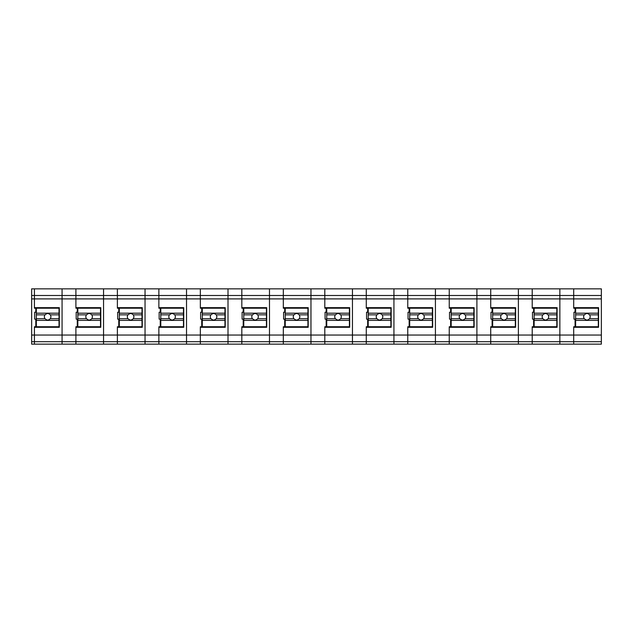 <?xml version="1.0" encoding="UTF-8"?>
<svg xmlns="http://www.w3.org/2000/svg" width="633" height="633" viewBox="0 0 633 633"><rect width="100%" height="100%" fill="white"/><g stroke="black" fill="none" stroke-linecap="round" stroke-linejoin="round"><path stroke-width="0.95" d="M34.419 341.693L34.419 344.154L31.65 344.154L31.65 341.693L34.419 341.693L34.419 326.739L34.419 341.693L62.074 341.693L62.074 344.154L34.419 344.154M34.419 326.739L35.796 326.739L35.796 319.135L34.688 319.135L34.688 312.219L35.796 312.219L35.796 308.208L34.419 308.208L34.419 288.846L34.419 298.903L31.65 298.903L31.65 341.693M601.35 295.484L573.696 295.484L573.696 298.903L573.696 288.846L601.35 288.846L601.35 298.903L559.865 298.903L559.865 335.253L559.865 295.484L559.865 298.903L518.387 298.903L518.387 335.253L518.387 295.484L518.387 298.903L476.902 298.903L476.902 335.253L476.902 295.484L476.902 298.903L435.417 298.903L435.417 335.253L435.417 295.484L435.417 298.903L393.932 298.903L393.932 335.253L393.932 295.484L393.932 298.903L352.454 298.903L352.454 335.253L352.454 295.484L352.454 298.903L310.969 298.903L310.969 335.253L310.969 295.484L310.969 298.903L269.484 298.903L269.484 335.253L269.484 295.484L269.484 298.903L228.007 298.903L228.007 335.253L228.007 295.484L228.007 298.903L186.521 298.903L186.521 335.253L186.521 295.484L186.521 298.903L145.036 298.903L145.036 335.253L145.036 295.484L145.036 298.903L103.551 298.903L103.551 335.253L103.551 295.484L103.551 298.903L75.897 298.903L75.897 288.846L31.65 288.846L31.65 295.484L62.074 295.484L62.074 288.846L62.074 298.903L34.419 298.903L34.419 308.208M62.074 341.693L62.074 298.903L62.074 341.693L75.897 341.693L75.897 344.154L117.382 344.154L117.382 326.739L117.382 341.693L145.036 341.693L145.036 344.154L117.382 344.154M103.551 344.154L103.551 335.253L103.551 341.693L75.897 341.693L75.897 335.055L31.65 335.055M59.304 307.654L59.304 327.293L59.304 307.654L34.419 307.654M59.304 327.293L34.419 327.293L59.304 327.293M100.789 307.654L100.789 327.293L75.897 327.293L75.897 335.055L75.897 326.739L75.897 327.293L100.789 327.293L100.789 307.654L75.897 307.654L75.897 308.208L75.897 298.903L75.897 307.654M103.551 288.846L75.897 288.846L75.897 298.903L62.074 298.903L62.074 295.484L103.551 295.484L103.551 288.846L103.551 295.484L117.382 295.484L117.382 288.846L117.382 308.208L117.382 295.484L145.036 295.484L145.036 288.846L103.551 288.846M601.35 298.903L601.35 344.154L573.696 344.154L573.696 335.055L532.211 335.055L532.211 326.739L532.211 327.293L557.103 327.293L557.103 307.654L557.103 327.293L532.211 327.293L532.211 344.154L559.865 344.154L559.865 335.253L559.865 341.693L532.211 341.693L532.211 335.055L490.725 335.055L490.725 326.739L490.725 327.293L515.618 327.293L515.618 307.654L515.618 327.293L490.725 327.293L490.725 344.154L518.387 344.154L518.387 335.253L518.387 341.693L490.725 341.693L490.725 335.055L449.248 335.055L449.248 326.739L449.248 327.293L474.133 327.293L474.133 307.654L474.133 327.293L449.248 327.293L449.248 344.154L476.902 344.154L476.902 335.253L476.902 341.693L449.248 341.693L449.248 335.055L407.763 335.055L407.763 326.739L407.763 327.293L432.655 327.293L432.655 307.654L432.655 327.293L407.763 327.293L407.763 344.154L435.417 344.154L435.417 335.253L435.417 341.693L407.763 341.693L407.763 335.055L366.278 335.055L366.278 326.739L366.278 327.293L391.17 327.293L391.17 307.654L391.17 327.293L366.278 327.293L366.278 344.154L393.932 344.154L393.932 335.253L393.932 341.693L366.278 341.693L366.278 335.055L324.8 335.055L324.8 326.739L324.8 327.293L349.685 327.293L349.685 307.654L349.685 327.293L324.8 327.293L324.8 344.154L352.454 344.154L352.454 335.253L352.454 341.693L324.8 341.693L324.8 335.055L283.315 335.055L283.315 326.739L283.315 327.293L308.2 327.293L308.2 307.654L308.2 327.293L283.315 327.293L283.315 344.154L310.969 344.154L310.969 335.253L310.969 341.693L283.315 341.693L283.315 335.055L241.83 335.055L241.83 326.739L241.83 327.293L266.722 327.293L266.722 307.654L266.722 327.293L241.83 327.293L241.83 344.154L269.484 344.154L269.484 335.253L269.484 341.693L241.83 341.693L241.83 335.055L200.344 335.055L200.344 326.739L200.344 327.293L225.237 327.293L225.237 307.654L225.237 327.293L200.344 327.293L200.344 344.154L228.007 344.154L228.007 335.253L228.007 341.693L200.344 341.693L200.344 335.055L158.867 335.055L158.867 326.739L158.867 327.293L183.752 327.293L183.752 307.654L183.752 327.293L158.867 327.293L158.867 344.154L186.521 344.154L186.521 335.253L186.521 341.693L158.867 341.693L158.867 335.055L75.897 335.055L75.897 341.693M145.036 341.693L145.036 335.253L145.036 341.693L158.867 341.693M142.275 307.654L142.275 327.293L142.275 307.654L117.382 307.654M142.275 327.293L117.382 327.293L142.275 327.293M158.867 308.208L158.867 288.846L158.867 308.208L160.244 308.208L160.244 312.219L159.144 312.219L159.144 319.135L160.244 319.135L160.244 326.739L158.867 326.739M186.521 288.846L145.036 288.846L145.036 295.484L186.521 295.484L186.521 288.846L186.521 295.484L200.344 295.484L200.344 288.846L200.344 308.208L200.344 295.484L228.007 295.484L228.007 288.846L186.521 288.846M183.752 307.654L158.867 307.654M225.237 307.654L200.344 307.654M241.83 308.208L241.83 288.846L241.83 308.208L243.214 308.208L243.214 312.219L242.107 312.219L242.107 319.135L243.214 319.135L243.214 326.739L241.83 326.739M269.484 288.846L228.007 288.846L228.007 295.484L269.484 295.484L269.484 288.846L269.484 295.484L283.315 295.484L283.315 288.846L283.315 308.208L283.315 295.484L310.969 295.484L310.969 288.846L269.484 288.846M266.722 307.654L241.83 307.654M308.2 307.654L283.315 307.654M324.8 308.208L324.8 288.846L324.8 308.208L326.177 308.208L326.177 312.219L325.069 312.219L325.069 319.135L326.177 319.135L326.177 326.739L324.8 326.739M352.454 288.846L310.969 288.846L310.969 295.484L352.454 295.484L352.454 288.846L352.454 295.484L366.278 295.484L366.278 288.846L366.278 308.208L366.278 295.484L393.932 295.484L393.932 288.846L352.454 288.846M349.685 307.654L324.8 307.654M391.17 307.654L366.278 307.654M407.763 308.208L407.763 288.846L407.763 308.208L409.147 308.208L409.147 312.219L408.04 312.219L408.04 319.135L409.147 319.135L409.147 326.739L407.763 326.739M435.417 288.846L393.932 288.846L393.932 295.484L435.417 295.484L435.417 288.846L435.417 295.484L449.248 295.484L449.248 288.846L449.248 308.208L449.248 295.484L476.902 295.484L476.902 288.846L435.417 288.846M432.655 307.654L407.763 307.654M474.133 307.654L449.248 307.654M490.725 308.208L490.725 288.846L490.725 308.208L492.11 308.208L492.11 312.219L491.002 312.219L491.002 319.135L492.11 319.135L492.11 326.739L490.725 326.739M518.387 288.846L476.902 288.846L476.902 295.484L518.387 295.484L518.387 288.846L518.387 295.484L532.211 295.484L532.211 288.846L532.211 308.208L532.211 295.484L559.865 295.484L559.865 288.846L518.387 288.846M515.618 307.654L490.725 307.654M557.103 307.654L532.211 307.654M59.027 313.185L59.027 308.208L36.35 308.208L36.35 313.185L59.027 313.185L59.027 320.377L36.35 320.377L36.35 318.716L44.998 318.716L46.913 320.013L48.464 320.013L50.387 318.716L59.027 318.716M36.35 320.377L36.35 326.739L59.027 326.739L59.027 320.377M59.027 314.846L50.387 314.846L48.464 313.557L46.913 313.557L44.998 314.846A3.315 3.315 180 0 0 44.373 316.785L44.373 316.785A3.315 3.315 180 0 0 44.998 318.716M36.35 318.716L36.35 313.185M36.35 314.846L44.998 314.846M50.387 314.846L51.012 316.785L50.387 318.716M100.512 313.185L100.512 308.208L77.835 308.208L77.835 313.185L100.512 313.185L100.512 320.377L77.835 320.377L77.835 318.716L86.476 318.716L88.398 320.013L89.949 320.013L91.872 318.716L100.512 318.716M77.835 320.377L77.835 326.739L100.512 326.739L100.512 320.377M100.512 314.846L91.872 314.846L89.949 313.557L88.398 313.557L86.476 314.846A3.315 3.315 180 0 0 85.851 316.785L85.851 316.785A3.315 3.315 180 0 0 86.476 318.716M77.835 318.716L77.835 313.185M77.835 314.846L86.476 314.846M91.872 314.846L92.489 316.785L91.872 318.716M141.998 313.185L141.998 308.208L119.321 308.208L119.321 313.185L141.998 313.185L141.998 320.377L119.321 320.377L119.321 318.716L127.961 318.716L129.884 320.013L131.435 320.013L133.349 318.716L141.998 318.716M119.321 320.377L119.321 326.739L141.998 326.739L141.998 320.377M141.998 314.846L133.349 314.846L131.435 313.557L129.884 313.557L127.961 314.846A3.315 3.315 180 0 0 127.336 316.785L127.336 316.785A3.315 3.315 180 0 0 127.961 318.716M119.321 318.716L119.321 313.185M119.321 314.846L127.961 314.846M133.349 314.846L133.974 316.785L133.349 318.716M183.475 313.185L183.475 308.208L160.798 308.208L160.798 313.185L183.475 313.185L183.475 320.377L160.798 320.377L160.798 318.716L169.446 318.716L171.361 320.013L172.912 320.013L174.835 318.716L183.475 318.716M160.798 320.377L160.798 326.739L183.475 326.739L183.475 320.377M183.475 314.846L174.835 314.846L172.912 313.557L171.361 313.557L169.446 314.846A3.315 3.315 180 0 0 168.821 316.785L168.821 316.785A3.315 3.315 180 0 0 169.446 318.716M160.798 318.716L160.798 313.185M160.798 314.846L169.446 314.846M174.835 314.846L175.46 316.785L174.835 318.716M224.96 313.185L224.96 308.208L202.283 308.208L202.283 313.185L224.96 313.185L224.96 320.377L202.283 320.377L202.283 318.716L210.924 318.716L212.846 320.013L214.397 320.013L216.32 318.716L224.96 318.716M202.283 320.377L202.283 326.739L224.96 326.739L224.96 320.377M224.96 314.846L216.32 314.846L214.397 313.557L212.846 313.557L210.924 314.846A3.315 3.315 180 0 0 210.306 316.785L210.306 316.785A3.315 3.315 180 0 0 210.924 318.716M202.283 318.716L202.283 313.185M202.283 314.846L210.924 314.846M216.32 314.846L216.937 316.785L216.32 318.716M266.446 313.185L266.446 308.208L243.768 308.208L243.768 313.185L266.446 313.185L266.446 320.377L243.768 320.377L243.768 318.716L252.409 318.716L254.331 320.013L255.882 320.013L257.797 318.716L266.446 318.716M243.768 320.377L243.768 326.739L266.446 326.739L266.446 320.377M266.446 314.846L257.797 314.846L255.882 313.557L254.331 313.557L252.409 314.846A3.315 3.315 180 0 0 251.784 316.785L251.784 316.785A3.315 3.315 180 0 0 252.409 318.716M243.768 318.716L243.768 313.185M243.768 314.846L252.409 314.846M257.797 314.846L258.422 316.785L257.797 318.716M307.931 313.185L307.931 308.208L285.246 308.208L285.246 313.185L307.931 313.185L307.931 320.377L285.246 320.377L285.246 318.716L293.894 318.716L295.809 320.013L297.368 320.013L299.282 318.716L307.931 318.716M285.246 320.377L285.246 326.739L307.931 326.739L307.931 320.377M307.931 314.846L299.282 314.846L297.368 313.557L295.809 313.557L293.894 314.846A3.315 3.315 180 0 0 293.269 316.785L293.269 316.785A3.315 3.315 180 0 0 293.894 318.716M285.246 318.716L285.246 313.185M285.246 314.846L293.894 314.846M299.282 314.846L299.907 316.785L299.282 318.716M349.408 313.185L349.408 308.208L326.731 308.208L326.731 313.185L349.408 313.185L349.408 320.377L326.731 320.377L326.731 318.716L335.379 318.716L337.294 320.013L338.845 320.013L340.768 318.716L349.408 318.716M326.731 320.377L326.731 326.739L349.408 326.739L349.408 320.377M349.408 314.846L340.768 314.846L338.845 313.557L337.294 313.557L335.379 314.846A3.315 3.315 180 0 0 334.754 316.785L334.754 316.785A3.315 3.315 180 0 0 335.379 318.716M326.731 318.716L326.731 313.185M326.731 314.846L335.379 314.846M340.768 314.846L341.393 316.785L340.768 318.716M390.893 313.185L390.893 308.208L368.216 308.208L368.216 313.185L390.893 313.185L390.893 320.377L368.216 320.377L368.216 318.716L376.857 318.716L378.779 320.013L380.33 320.013L382.253 318.716L390.893 318.716M368.216 320.377L368.216 326.739L390.893 326.739L390.893 320.377M390.893 314.846L382.253 314.846L380.33 313.557L378.779 313.557L376.857 314.846A3.315 3.315 180 0 0 376.239 316.785L376.239 316.785A3.315 3.315 180 0 0 376.857 318.716M368.216 318.716L368.216 313.185M368.216 314.846L376.857 314.846M382.253 314.846L382.87 316.785L382.253 318.716M432.379 313.185L432.379 308.208L409.701 308.208L409.701 313.185L432.379 313.185L432.379 320.377L409.701 320.377L409.701 318.716L418.342 318.716L420.265 320.013L421.815 320.013L423.73 318.716L432.379 318.716M409.701 320.377L409.701 326.739L432.379 326.739L432.379 320.377M432.379 314.846L423.73 314.846L421.815 313.557L420.265 313.557L418.342 314.846A3.315 3.315 180 0 0 417.717 316.785L417.717 316.785A3.315 3.315 180 0 0 418.342 318.716M409.701 318.716L409.701 313.185M409.701 314.846L418.342 314.846M423.73 314.846L424.355 316.785L423.73 318.716M473.856 313.185L473.856 308.208L451.179 308.208L451.179 313.185L473.856 313.185L473.856 320.377L451.179 320.377L451.179 318.716L459.827 318.716L461.742 320.013L463.293 320.013L465.215 318.716L473.856 318.716M451.179 320.377L451.179 326.739L473.856 326.739L473.856 320.377M473.856 314.846L465.215 314.846L463.293 313.557L461.742 313.557L459.827 314.846A3.315 3.315 180 0 0 459.202 316.785L459.202 316.785A3.315 3.315 180 0 0 459.827 318.716M451.179 318.716L451.179 313.185M451.179 314.846L459.827 314.846M465.215 314.846L465.841 316.785L465.215 318.716M515.341 313.185L515.341 308.208L492.664 308.208L492.664 313.185L515.341 313.185L515.341 320.377L492.664 320.377L492.664 318.716L501.304 318.716L503.227 320.013L504.778 320.013L506.701 318.716L515.341 318.716M492.664 320.377L492.664 326.739L515.341 326.739L515.341 320.377M515.341 314.846L506.701 314.846L504.778 313.557L503.227 313.557L501.304 314.846A3.315 3.315 180 0 0 500.687 316.785L500.687 316.785A3.315 3.315 180 0 0 501.304 318.716M492.664 318.716L492.664 313.185M492.664 314.846L501.304 314.846M506.701 314.846L507.326 316.785L506.701 318.716M556.826 313.185L556.826 308.208L534.149 308.208L534.149 313.185L556.826 313.185L556.826 320.377L534.149 320.377L534.149 318.716L542.79 318.716L544.712 320.013L546.263 320.013L548.178 318.716L556.826 318.716M534.149 320.377L534.149 326.739L556.826 326.739L556.826 320.377M556.826 314.846L548.178 314.846L546.263 313.557L544.712 313.557L542.79 314.846A3.315 3.315 180 0 0 542.165 316.785L542.165 316.785A3.315 3.315 180 0 0 542.79 318.716M534.149 318.716L534.149 313.185M534.149 314.846L542.79 314.846M548.178 314.846L548.803 316.785L548.178 318.716M598.312 313.185L598.312 308.208L575.634 308.208L575.634 313.185L598.312 313.185L598.312 320.377L575.634 320.377L575.634 318.716L584.275 318.716L586.198 320.013L587.748 320.013L589.663 318.716L598.312 318.716M575.634 320.377L575.634 326.739L598.312 326.739L598.312 320.377M598.312 314.846L589.663 314.846L587.748 313.557L586.19 313.557L584.275 314.846A3.315 3.315 180 0 0 583.65 316.785L583.65 316.785A3.315 3.315 180 0 0 584.275 318.716M575.634 318.716L575.634 313.185M575.634 314.846L584.275 314.846M589.663 314.846L590.288 316.785L589.663 318.716M31.65 298.903L31.65 295.484M598.581 307.654L598.581 327.293L573.696 327.293L573.696 335.055L573.696 326.739L573.696 327.293L598.581 327.293L598.581 307.654L573.696 307.654L573.696 308.208L573.696 298.903L573.696 307.654M601.35 335.055L573.696 335.055L573.696 344.154L559.865 344.154M601.35 341.693L559.865 341.693M62.074 344.154L75.897 344.154M75.897 326.739L77.281 326.739L77.281 319.135L76.174 319.135L76.174 312.219L77.281 312.219L77.281 308.208L75.897 308.208M103.551 341.693L117.382 341.693M117.382 326.739L118.767 326.739L118.767 319.135L117.659 319.135L117.659 312.219L118.767 312.219L118.767 308.208L117.382 308.208M145.036 344.154L158.867 344.154M186.521 344.154L200.344 344.154M186.521 341.693L200.344 341.693M200.344 326.739L201.729 326.739L201.729 319.135L200.621 319.135L200.621 312.219L201.729 312.219L201.729 308.208L200.344 308.208M228.007 344.154L241.83 344.154M228.007 341.693L241.83 341.693M269.484 344.154L283.315 344.154M269.484 341.693L283.315 341.693M283.315 326.739L284.7 326.739L284.7 319.135L283.592 319.135L283.592 312.219L284.7 312.219L284.7 308.208L283.315 308.208M310.969 344.154L324.8 344.154M310.969 341.693L324.8 341.693M352.454 344.154L366.278 344.154M352.454 341.693L366.278 341.693M366.278 326.739L367.662 326.739L367.662 319.135L366.554 319.135L366.554 312.219L367.662 312.219L367.662 308.208L366.278 308.208M393.932 344.154L407.763 344.154M393.932 341.693L407.763 341.693M435.417 344.154L449.248 344.154M435.417 341.693L449.248 341.693M449.248 326.739L450.625 326.739L450.625 319.135L449.525 319.135L449.525 312.219L450.625 312.219L450.625 308.208L449.248 308.208M476.902 344.154L490.725 344.154M476.902 341.693L490.725 341.693M518.387 344.154L532.211 344.154M518.387 341.693L532.211 341.693M532.211 326.739L533.595 326.739L533.595 319.135L532.488 319.135L532.488 312.219L533.595 312.219L533.595 308.208L532.211 308.208M573.696 288.846L573.696 295.484L559.865 295.484L559.865 288.846L573.696 288.846M573.696 326.739L575.08 326.739L575.08 319.135L573.973 319.135L573.973 312.219L575.08 312.219L575.08 308.208L573.696 308.208"/></g></svg>
